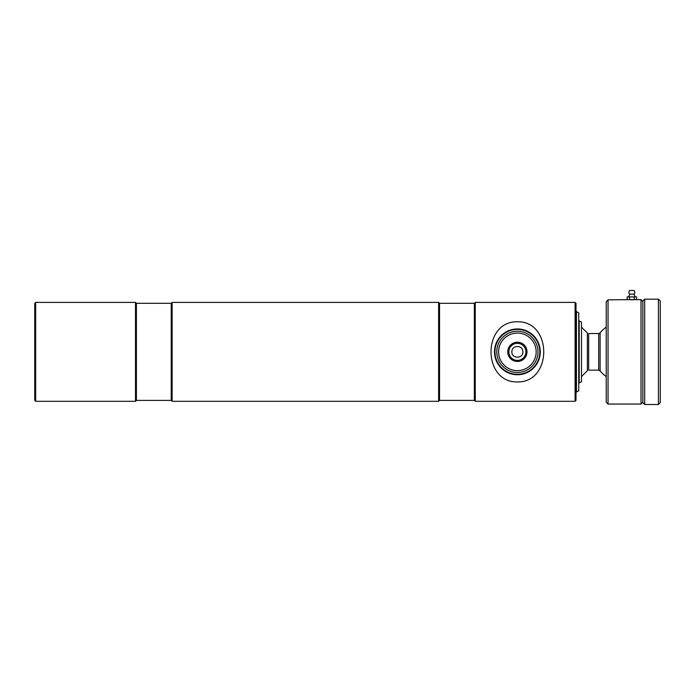 <?xml version="1.0" encoding="UTF-8"?>
<svg xmlns="http://www.w3.org/2000/svg" width="695" height="695" viewBox="0 0 695 695"><rect width="100%" height="100%" fill="white"/><g stroke="black" fill="none" stroke-linecap="round" stroke-linejoin="round"><path stroke-width="1.04" d="M474.338 303.315L474.338 400.389L439.535 400.389L439.535 303.315L474.338 303.315L475.258 302.394L475.258 401.302L575.078 401.302L575.078 302.394L575.999 303.315L575.999 400.389L575.078 401.302M511.885 351.852C511.546 358.941 523.213 358.941 522.875 351.852C523.222 344.772 511.555 344.746 511.885 351.852M171.205 303.315L171.205 400.389L136.402 400.389L136.402 303.315L171.205 303.315L172.125 302.394L438.623 302.394L438.623 401.302L439.535 400.389M172.125 302.394L172.125 401.302L438.623 401.302M35.662 302.394L35.662 401.302L34.75 400.389L34.75 303.315L35.662 302.394L135.49 302.394L135.49 401.302L136.402 400.389M517.384 343.321A8.531 8.531 0 0 0 508.853 351.852A8.531 8.531 0 0 0 517.384 360.384A8.531 8.531 0 0 0 525.915 351.852A8.531 8.531 0 0 0 517.384 343.321M517.384 361.478A9.626 9.626 0 0 1 507.75 351.852A9.626 9.626 0 0 1 517.384 342.218A9.626 9.626 0 0 1 527.01 351.852A9.626 9.626 0 0 1 517.384 361.478M517.384 370.626A18.774 18.774 0 0 0 536.158 351.852A18.774 18.774 0 0 0 517.384 333.079A18.774 18.774 0 0 0 498.61 351.852A18.774 18.774 0 0 0 517.384 370.626M517.384 372.459A20.607 20.607 0 0 0 537.991 351.852A20.607 20.607 0 0 0 517.384 331.246A20.607 20.607 0 0 0 496.777 351.852A20.607 20.607 0 0 0 517.384 372.459M517.384 329.413A22.44 22.44 0 0 0 494.944 351.852A22.44 22.44 0 0 0 517.384 374.284A22.44 22.44 0 0 0 539.824 351.852A22.44 22.44 0 0 0 517.384 329.413M517.384 374.744A22.892 22.892 0 0 0 540.276 351.852A22.892 22.892 0 0 0 517.384 328.952A22.892 22.892 0 0 0 494.484 351.852A22.892 22.892 0 0 0 517.384 374.744M517.384 381.937C552.542 382.597 552.482 321.055 517.384 321.768C482.182 321.168 482.304 382.615 517.384 381.937M576.45 392.145L576.45 311.551L578.744 312.88L578.744 390.825L575.999 392.145M576.45 311.551L575.999 311.551M606.214 327.137A30.224 30.224 0 0 0 600.115 332.853L598.69 333.531L588.656 333.531L588.656 370.166L598.69 370.166L598.69 333.531M606.214 376.56A30.224 30.224 0 0 1 600.115 370.843L600.115 332.853M581.489 376.577L587.362 370.704L587.362 333.001L581.489 327.119M579.204 320.716L579.204 382.988L581.489 381.668L581.489 322.037L578.744 320.716M641.016 404.056L641.016 299.649L634.283 299.649L634.283 296.904L634.153 299.649L629.566 299.649L629.435 296.904L629.435 299.649L608.047 299.849L606.214 301.691L608.047 299.849L608.047 404.056L641.016 404.056L642.849 402.223M629.392 299.701L635.291 299.649M642.849 301.482L641.016 299.649M610.792 299.849L612.547 299.823M608.047 404.056L606.214 402.223L606.214 301.691M634.17 299.71L633.215 299.745M632.198 299.762L629.444 299.71M642.849 402.674L642.849 301.022L644.682 299.189L644.682 404.507L642.849 402.674M658.417 299.189L660.25 301.022L660.25 402.674L658.417 404.507L658.417 299.189L644.682 299.189M658.417 404.507L644.682 404.507M628.193 296.904A3.666 3.666 0 0 0 629.574 294.15L634.153 294.15A3.666 3.666 0 0 0 635.525 296.904M636.577 299.649L636.577 296.904L627.142 296.904L627.142 299.649M634.153 294.15A2.936 2.936 0 0 0 634.153 290.493L629.574 290.493A2.936 2.936 0 0 0 629.574 294.15M474.338 400.389L475.258 401.302M171.205 400.389L172.125 401.302M35.662 401.302L135.49 401.302M136.402 303.315L135.49 302.394M439.535 303.315L438.623 302.394M475.258 302.394L575.078 302.394M600.115 370.843L598.69 370.166M579.204 382.988L578.744 382.988"/></g></svg>

